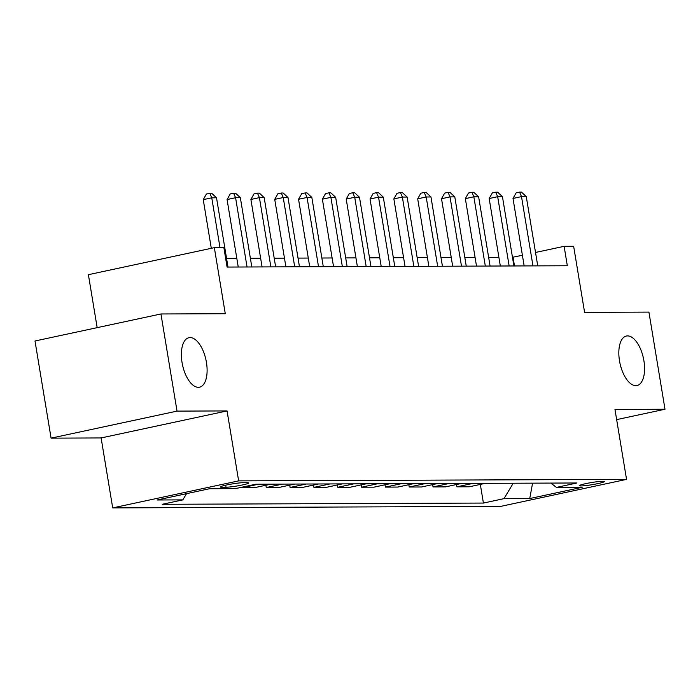 <?xml version="1.0" encoding="UTF-8"?>
<svg xmlns="http://www.w3.org/2000/svg" width="700" height="700" viewBox="0 0 700 700"><rect width="100%" height="100%" fill="white"/><g stroke="black" fill="none" stroke-linecap="round" stroke-linejoin="round"><path stroke-width="1.05" d="M619.5 360.815A25.305 11.996 -102.1 0 1 626.395 336.026A25.305 11.996 -102.1 0 1 643.904 360.719A25.305 11.996 -102.1 0 1 637.009 385.516A25.305 11.996 -102.1 0 1 619.5 360.815M182.044 362.495A25.305 11.996 -102.1 0 1 188.939 337.706A25.305 11.996 -102.1 0 1 206.439 362.399A25.305 11.996 -102.1 0 1 199.553 387.188A25.305 11.996 -102.1 0 1 182.044 362.495M602.788 481.267A12.652 1.103 170.6 0 0 588.656 483.052A12.652 1.103 170.6 0 0 579.407 485.677A12.652 1.103 170.6 0 0 581 485.94A12.652 1.103 170.6 0 0 595.131 484.155A12.652 1.103 170.6 0 0 604.371 481.539A12.652 1.103 170.6 0 0 602.788 481.267M112.7 507.894L500.596 506.406L626.544 479.386L238.648 480.874L112.7 507.894L101.115 437.946L227.062 410.926L177.03 411.119L51.083 438.139L101.115 437.946M51.083 438.139L35 340.996L160.947 313.967L225.277 313.723L214.34 247.66L88.392 274.689L97.169 327.652M616.648 419.624L665 409.246L648.918 312.095L584.587 312.349L573.65 246.286L564.121 246.321L535.517 252.455M177.03 411.119L160.947 313.967M214.34 247.66L223.869 247.625L227.089 267.059L567.332 265.755L564.121 246.321M221.839 487.252L226.039 487.235A12.259 1.076 170.6 0 0 239.724 485.502A12.259 1.076 170.6 0 0 248.684 482.965A12.259 1.076 170.6 0 0 247.144 482.711L242.944 482.72A12.259 1.076 170.6 0 0 229.259 484.452A12.259 1.076 170.6 0 0 220.299 486.99A12.259 1.076 170.6 0 0 221.839 487.252L221.673 486.246M186.541 493.657L182.822 499.879L162.225 504.298L483.411 503.064L480.323 484.418M182.822 499.879L157.089 499.984L209.51 488.731L235.235 488.635L255.832 484.216L577.019 482.983L556.421 487.401L582.155 487.305L529.734 498.549L504 498.645L483.411 503.064M227.062 410.926L238.648 480.874M665 409.246L614.968 409.439L626.544 479.386M522.401 255.273L512.47 257.276M498.899 257.329L488.644 257.373M475.073 257.425L464.817 257.46M451.246 257.512L440.991 257.556M427.42 257.609L417.165 257.644M403.594 257.696L393.339 257.731M379.767 257.784L369.512 257.828M355.941 257.88L345.686 257.915M332.115 257.967L321.86 258.011M308.289 258.064L298.034 258.099M284.463 258.151L274.207 258.195M260.636 258.248L250.381 258.283M236.81 258.335L226.555 258.379M514.5 265.956L513.056 257.276M485.371 483.332L469.271 486.789L456.881 486.832L456.496 484.514M461.545 483.429L445.445 486.885L433.055 486.929L432.67 484.601M437.719 483.516L421.619 486.972L409.229 487.016L408.844 484.689M413.892 483.613L397.793 487.06L385.402 487.113L385.017 484.785M390.066 483.7L373.966 487.156L361.576 487.2L361.191 484.873M366.24 483.796L350.14 487.244L337.75 487.296L337.365 484.969M342.414 483.884L326.314 487.34L313.924 487.384L313.539 485.056M318.588 483.971L302.488 487.427L290.098 487.48L289.713 485.153M294.761 484.067L278.652 487.524L266.262 487.567L265.877 485.24M270.935 484.155L254.826 487.611L242.436 487.664L242.349 487.113M258.545 484.207L242.436 487.664M282.371 484.111L266.262 487.567M306.197 484.024L290.098 487.48M330.024 483.927L313.924 487.384M353.85 483.84L337.75 487.296M377.676 483.744L361.576 487.2M401.502 483.656L385.402 487.113M425.329 483.569L409.229 487.016M449.155 483.472L433.055 486.929M472.981 483.385L456.881 486.832M504 498.645L513.222 483.227M550.883 483.079L556.421 487.401M529.734 498.549L532.586 483.157M220.01 247.642L211.759 197.811L216.519 197.794L227.99 267.05M211.304 248.316L203.245 199.631L211.759 197.811L209.799 193.296L211.706 193.296L216.519 197.794M203.245 199.631L206.395 194.031L209.799 193.296M247.047 266.98L235.585 197.715L240.345 197.697L251.816 266.963M238.245 267.015L227.071 199.544L235.585 197.715L233.625 193.209L235.532 193.2L240.345 197.697M227.071 199.544L230.221 193.935L233.625 193.209M270.874 266.892L259.411 197.627L264.171 197.61L275.642 266.866M262.071 266.919L250.898 199.456L259.411 197.627L257.451 193.121L259.359 193.112L264.171 197.61M250.898 199.456L254.047 193.847L257.451 193.121M294.7 266.796L283.238 197.531L287.998 197.514L299.469 266.779M285.898 266.831L274.724 199.36L283.238 197.531L281.277 193.025L283.185 193.016L287.998 197.514M274.724 199.36L277.874 193.76L281.277 193.025M318.526 266.709L307.064 197.444L311.832 197.426L323.295 266.691M309.724 266.744L298.55 199.273L307.064 197.444L305.104 192.938L307.011 192.929L311.832 197.426M298.55 199.273L301.7 193.664L305.104 192.938M342.352 266.613L330.89 197.356L335.659 197.33L347.121 266.595M333.55 266.648L322.376 199.176L330.89 197.356L328.93 192.841L330.838 192.832L335.659 197.33M322.376 199.176L325.526 193.576L328.93 192.841M366.179 266.525L354.716 197.26L359.485 197.242L370.947 266.507M357.376 266.56L346.211 199.089L354.716 197.26L352.756 192.754L354.664 192.745L359.485 197.242M346.211 199.089L349.352 193.48L352.756 192.754M390.014 266.429L378.543 197.173L383.311 197.155L394.774 266.411M381.203 266.464L370.037 198.992L378.543 197.173L376.582 192.657L378.49 192.649L383.311 197.155M370.037 198.992L373.179 193.393L376.582 192.657M413.84 266.341L402.369 197.076L407.137 197.059L418.6 266.324M405.029 266.376L393.864 198.905L402.369 197.076L400.409 192.57L402.316 192.561L407.137 197.059M393.864 198.905L397.005 193.296L400.409 192.57M437.666 266.245L426.195 196.989L430.964 196.971L442.426 266.227M428.855 266.28L417.69 198.809L426.195 196.989L424.235 192.474L426.142 192.474L430.964 196.971M417.69 198.809L420.831 193.209L424.235 192.474M461.492 266.158L450.021 196.893L454.79 196.875L466.252 266.14M452.681 266.192L441.516 198.721L450.021 196.893L448.061 192.386L449.969 192.377L454.79 196.875M441.516 198.721L444.658 193.112L448.061 192.386M485.319 266.061L473.847 196.805L478.616 196.787L490.079 266.044M476.508 266.096L465.343 198.625L473.847 196.805L471.887 192.29L473.795 192.29L478.616 196.787M465.343 198.625L468.484 193.025L471.887 192.29M509.145 265.974L497.674 196.709L502.442 196.691L513.905 265.956M500.334 266.009L489.169 198.537L497.674 196.709L495.714 192.202L497.621 192.194L502.442 196.691M489.169 198.537L492.31 192.929L495.714 192.202M532.971 265.886L521.5 196.621L526.269 196.604L537.74 265.86M524.16 265.912L512.995 198.45L521.5 196.621L519.549 192.115L521.447 192.106L526.269 196.604M512.995 198.45L516.136 192.841L519.549 192.115M225.697 485.179L226.039 487.235"/></g></svg>
